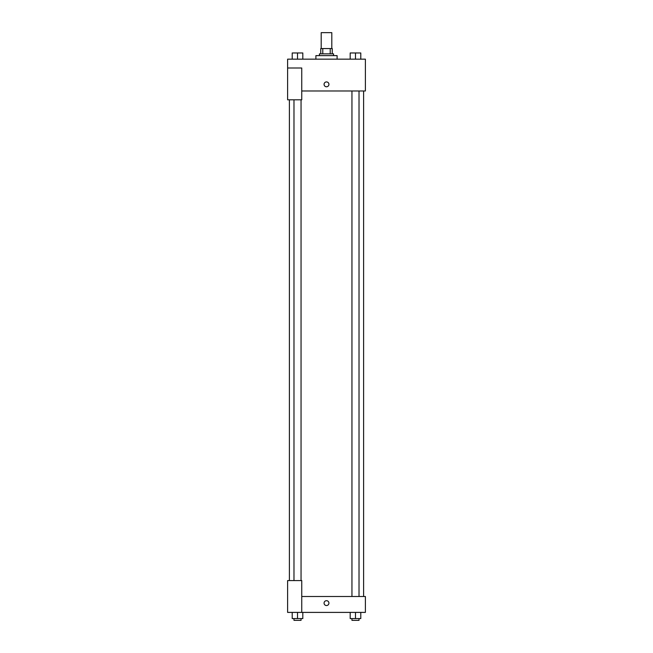 <?xml version="1.0" encoding="UTF-8"?>
<svg xmlns="http://www.w3.org/2000/svg" width="653" height="653" viewBox="0 0 653 653"><rect width="100%" height="100%" fill="white"/><g stroke="black" fill="none" stroke-linecap="round" stroke-linejoin="round"><path stroke-width="0.98" d="M331.806 48.559L331.806 32.65L321.194 32.65L321.194 48.559M322.778 53.856L322.778 48.559L320.754 48.559L320.754 53.856L320.754 48.559M322.778 48.559L332.246 48.559L332.246 53.856M330.222 53.856L330.222 48.559M319.431 55.627L319.431 53.856L333.569 53.856L333.569 55.627M337.103 59.162L337.103 55.627L315.897 55.627L315.897 59.162M287.614 68.002L287.614 99.819L301.751 99.819L301.751 68.002L287.614 68.002L287.614 59.162L365.386 59.162L365.386 90.979L301.751 90.979M324.068 84.351A2.432 2.432 0 0 1 327.716 82.245A2.432 2.432 0 0 1 327.716 86.457A2.432 2.432 0 0 1 324.068 84.351M301.751 596.491L365.386 596.491L365.386 612.4L287.614 612.4L287.614 580.582L301.751 580.582L301.751 612.4M324.068 603.119A2.432 2.432 0 0 1 327.716 601.013A2.432 2.432 0 0 1 327.716 605.217A2.432 2.432 0 0 1 324.068 603.119M350.188 612.4L350.188 618.579L360.791 618.579L360.791 612.4L360.791 618.579M355.485 618.579L355.485 612.4M359.019 618.579L359.019 620.35L351.951 620.35L351.951 618.579M292.209 612.4L292.209 618.579L302.812 618.579L302.812 612.4L302.812 618.579M297.515 618.579L297.515 612.4M301.049 618.579L301.049 620.35L293.981 620.35L293.981 618.579M350.188 59.162L350.188 52.975L360.791 52.975L360.791 59.162L360.791 52.975M355.485 59.162L355.485 52.975L351.951 52.958M359.019 52.975L355.485 52.958M292.209 59.162L292.209 52.975L302.812 52.975L302.812 59.162L302.812 52.975M297.515 59.162L297.515 52.975L293.981 52.958M301.049 52.975L297.515 52.958M363.615 596.491L363.615 90.979M289.385 580.582L289.385 99.819M351.951 90.979L351.951 596.491M359.019 90.979L359.019 596.491M301.049 580.582L301.049 99.819M293.981 580.582L293.981 99.819"/></g></svg>
